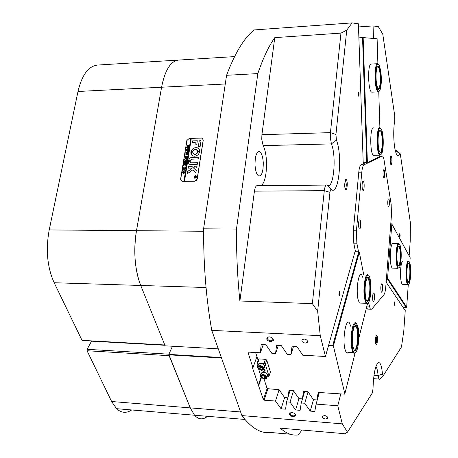 <?xml version="1.0" encoding="UTF-8"?>
<svg xmlns="http://www.w3.org/2000/svg" width="458" height="458" viewBox="0 0 458 458"><rect width="100%" height="100%" fill="white"/><g stroke="black" fill="none" stroke-linecap="round" stroke-linejoin="round"><path stroke-width="0.69" d="M391.945 159.876C391.767 156.779 391.361 155.537 390.737 156.144L390.176 160.821L390.657 164.227C391.453 165.39 391.888 163.935 391.945 159.876M390.582 164.016L391.132 159.962L390.519 156.693M347.29 183.75C346.952 179.605 346.277 178.248 345.263 179.679L344.599 185.187L344.954 188.124C346.277 191.198 347.055 189.744 347.29 183.75M345.24 189.08C345.956 188.536 346.3 186.801 346.265 183.87L345.189 179.862M377.489 338.72C377.358 336.246 377.003 335.142 376.43 335.405C375.76 336.344 375.434 338.37 375.451 341.485L375.697 343.729C376.699 345.784 377.295 344.113 377.489 338.72M375.772 344.044C376.35 343.271 376.631 341.554 376.613 338.897L376.041 336.098M394.985 303.162L394.619 301.879L394.424 305.068C394.756 305.618 394.939 304.982 394.985 303.162M394.39 304.931L394.452 302.257M400.132 235.011L399.742 233.666L399.634 236.803C399.931 237.25 400.097 236.654 400.132 235.011M399.582 236.609L399.599 234.032M339.95 293.005L339.235 291.425L338.874 294.837C339.435 296.418 339.79 295.811 339.95 293.005M338.994 295.37L339.441 293.097L339.086 291.723M269.275 336.848L267.529 337.174C265.875 339.201 266.945 340.718 270.735 341.72L273.357 340.443C273.443 338.536 272.086 337.34 269.275 336.848M268.961 336.842L267.672 337.431C267.003 339.115 268.039 340.254 270.77 340.849L272.928 339.796L272.344 338.038M291.981 412.566L289.994 412.979C288.906 414.685 289.988 415.944 293.235 416.751L295.759 415.601C295.725 414.032 294.46 413.024 291.981 412.566M291.065 412.595L290.303 413.093C289.908 414.484 290.893 415.435 293.257 415.938L295.192 415.32L295.015 413.849M324.533 415.52L322.478 416.207C322.123 417.593 323.119 418.526 325.461 419.013L327.527 418.32C327.871 416.935 326.875 416.001 324.533 415.52M304.152 339.023L302.103 339.721C301.49 341.41 302.532 342.538 305.234 343.099L307.295 342.395C307.896 340.706 306.849 339.584 304.152 339.023M359.049 94.056C358.906 92.281 358.643 91.709 358.265 92.327L358.322 95.848C358.769 96.609 359.015 96.014 359.049 94.056M358.316 95.831L358.58 94.085L358.219 92.464M135.15 259.783C134.412 249.891 134.858 240.192 136.49 230.689L161.582 87.226C165 70.091 170.668 61.034 178.586 60.061C170.668 61.034 165 70.091 161.582 87.226L136.49 230.689C133.33 251.202 134.744 269.459 140.726 285.466C137.812 278.195 135.957 269.636 135.15 259.783M409.16 255.85L410.225 240.931L410.402 222.966L400.441 154.85L400.189 153.791L399.628 153.768C398.506 156.407 397.338 156.298 396.141 153.436C394.83 149.858 394.046 144.333 393.777 136.862C393.622 130.501 393.943 125.045 394.744 120.494L394.767 116.069L382.779 34.138L378.348 26.678L373.075 25.917L358.511 26.942M395.552 151.609L396.622 150.161M336.418 140.091L331.403 143.898L263.127 145.644L261.753 139.221L261.913 134.692L330.436 132.637L340.958 33.113L274.771 37.63C268.714 46.201 263.069 58.189 257.825 73.595L236.477 229.074C236.368 253.961 237.507 277.932 239.889 300.986L312.35 303.631L324.298 190.643C324.859 186.332 325.781 184.465 327.058 185.055L327.155 185.129C333.47 190.568 336.83 156.739 331.403 143.898L330.298 137.286L330.436 132.637L335.943 134.469L336.418 140.091C342.807 155.634 338.805 196.247 331.317 189.555C330.682 189.246 330.229 190.179 329.949 192.354L317.646 311.222L320.257 335.674L325.461 356.496L302.784 355.208L296.893 346.454L292.049 346.191L290.933 354.532L293.567 346.277M255.037 165.246C254.992 156.23 256.486 151.707 259.514 151.678C261.564 152.92 262.818 156.539 263.264 162.538C263.298 171.698 261.753 176.175 258.621 175.975C256.675 174.63 255.478 171.057 255.037 165.246M207.531 416.311C202.957 420.038 198.623 419.671 194.518 415.223L190.27 407.883L168.819 354.389L221.357 357.521M172.483 346.248L168.819 354.389M218.283 348.824L165.161 345.836L140.726 285.466L164.811 344.971L82.028 340.351L54.158 282.735C47.254 267.283 45.605 249.684 49.212 229.933L203.575 231.267M194.724 181.248L182.044 181.362L180.595 179.244L186.847 140.549L189.303 138.379L202.052 138.093L203.278 140.079L197.238 179.032L196.362 180.589L194.724 181.248M263.247 344.651L260.373 352.797L261.186 344.542L265.909 344.794L271.943 353.456L275.561 353.662L276.523 345.361L281.304 345.618L287.269 354.326L290.933 354.532M279.094 389.787L275.493 401.048L264.123 400.189L263.373 399.72L252.438 367.717L252.965 367.751L248.018 352.551L248.505 352.122L260.373 352.797M278.315 345.458L275.561 353.662M293.492 390.806L290.04 402.147L295.599 409.973L300.11 410.322L301.25 402.994L304.753 403.258L310.243 411.118L314.806 411.479L316.089 404.116L337.769 405.754L342.298 423.856L347.479 432.186L372.302 392.981L373.024 388.71C373.453 374.759 375.131 366.108 378.05 362.765C380.209 361.78 381.674 365.518 382.447 373.974L383.283 375.646L401.489 346.901L403.79 330.934L405.244 310.587L386.146 282.174M290.04 402.147L286.576 401.884L285.574 409.183L281.115 408.834L275.493 401.048M320.257 335.674L211.756 330.373L241.887 415.583L342.298 423.856M290.097 390.462L286.576 401.884M304.622 391.493L301.25 402.994M308.057 391.842L304.753 403.258M319.306 392.535L316.089 404.116M337.769 405.754L340.798 393.88M257.825 73.595L226.573 75.295C235.034 52.842 244.246 37.722 254.196 29.936L352.053 22.9L346.74 30.176L335.943 134.469M363.251 163.781L358.402 23.81L352.053 22.9M355.276 250.686L325.461 356.496M221.523 357.984L168.802 354.83M317.646 311.222L312.35 303.631M211.756 330.373C206.22 299.297 203.495 265.451 203.581 228.823L236.477 229.074M347.479 432.186L344.851 433.715L280.244 428.15C286.324 433.566 292.336 435.821 298.284 434.923L301.999 430.022M290.166 434.207L270.621 432.484C261.014 433.818 251.436 428.184 241.887 415.583M340.958 33.113L346.74 30.176M256.927 356.593L252.965 367.751M258.736 385.487L261.375 377.793M329.949 192.354L324.298 190.643L254.43 191.169L239.889 300.986M254.43 191.169C255.117 186.973 256.245 185.158 257.825 185.725L326.096 185.066M263.127 145.644C268.571 155.869 267.191 182.399 260.986 185.696M274.771 37.63L261.913 134.692M373.476 38.466L373.075 25.917M353.639 358.82L353.902 357.784M379.699 379.052L378.886 379.035L378.096 375.577C377.718 371.163 377.037 368.215 376.041 366.744L375.909 366.572M226.573 75.295L203.581 228.823M258.22 385.447L260.986 377.381M313.461 399.697L310.243 411.118M264.037 378.955L267.008 388.304L267.627 388.693L279.014 389.672L284.607 397.561L281.115 408.834M298.965 398.62L295.599 409.973M388.876 198.99L388.321 198.886C387.628 200.93 387.56 203.375 388.121 206.226L388.264 206.581C389.243 208.636 389.878 200.724 388.876 198.99M384.176 169.935L383.535 169.844C382.854 171.996 382.814 174.481 383.403 177.303L383.535 177.63C384.565 179.885 385.23 171.864 384.176 169.935M373.905 292.971L373.413 292.925C372.583 294.706 372.394 297.225 372.841 300.488L373.196 301.416C374.335 303.104 375.062 294.305 373.905 292.971M382.018 283.897L381.566 283.834C380.77 285.637 380.609 288.116 381.079 291.265L381.365 291.992C382.413 293.664 383.088 285.231 382.018 283.897M363.52 181.586L362.679 181.631C361.957 183.778 361.883 186.349 362.444 189.326L362.742 190.11C363.995 192.526 364.803 183.647 363.52 181.586M360.028 219.914L359.244 219.954C358.471 221.97 358.339 224.529 358.843 227.637L359.232 228.691C360.526 230.918 361.351 221.775 360.028 219.914M368.524 302.561L370.345 309.213L371.684 309.196L383.964 294.677C384.823 293.509 385.424 290.95 385.762 287.006L391.481 214.934L391.166 204.354L384.142 160.586C383.695 157.93 383.123 156.401 382.419 156.018L364.03 164.8C362.982 165.47 362.238 167.914 361.809 172.145L356.404 230.826L356.856 243.232L358.54 251.78M361.809 172.145L358.786 172.191L353.324 230.798L356.404 230.826M358.786 172.191C359.227 167.966 359.971 165.521 361.036 164.851L364.03 164.8M365.518 162.687L361.036 164.851M368.742 309.15L367.436 309.104L366.595 307.221M356.856 243.232L353.782 243.192L355.482 251.734M353.782 243.192L353.324 230.798M194.284 177.91L195.039 178.225C196.305 177.859 196.671 177.149 196.133 176.107M194.999 178.179C196.556 177.498 196.751 176.708 195.589 175.809L195.371 175.792C193.808 176.473 193.619 177.263 194.787 178.162L194.999 178.179M195.389 175.689C193.694 176.433 193.482 177.292 194.753 178.265L194.982 178.282C196.677 177.544 196.888 176.685 195.623 175.706L195.389 175.689M196.219 176.027L195.429 175.735C194.089 176.107 193.682 176.857 194.198 177.99M187.345 173.725L192.721 169.929L195.875 172.884L196.224 170.473L191.873 166.34L188.496 166.283L188.181 168.126L190.734 168.092L191.467 168.733L187.763 171.378L187.345 173.725M194.547 156.218C197.089 155.938 198.743 154.558 199.516 152.073L197.816 151.982L196.614 153.705L194.839 154.386L194.255 154.329L192.629 152.108L190.866 152.279C190.797 154.294 191.696 155.577 193.557 156.121L194.547 156.218M199.516 152.004L197.862 152.027L197.066 153.356L195.675 154.294L194.301 154.375L193.253 153.768M186.24 162.676L186.297 163.237L184.5 162.893L184.03 162L184.683 161.084L186.715 160.649L186.549 161.668L185.089 161.359L184.133 162.012L184.505 162.727L186.354 162.476M185.662 165.086L185.043 164.336L183.429 165.939L183.612 164.823L184.958 164.01L183.681 164.37L183.847 163.351L184.019 163.672L185.793 163.655L186.286 163.306L186.125 164.325L185.003 164.01L185.736 164.903L186.062 164.725L185.919 165.613L185.353 164.714M185.181 166.964L185.696 166.987L185.376 169.008L184.849 169.048L185.41 168.155L183.011 168.538L183.177 167.508L183.36 167.834L185.461 167.811L185.181 166.964L185.69 167.033M184.122 169.265L184.992 169.649L185.175 170.468L183.463 171.641L182.668 170.479L184.122 169.265L184.929 169.575M191.295 138.471L190.797 138.436L183.944 181.271L182.41 181.391M190.797 138.436L189.183 138.482L186.961 140.446L180.681 179.347L182.307 181.288M183.956 173.714L183.532 172.523L182.313 172.884L182.479 171.853L182.862 172.191L184.923 171.819L183.956 173.714M185.914 158.124L186.778 158.497L186.961 159.31L185.221 160.477L184.459 159.332L185.914 158.124L186.727 158.439M186.646 157.707L187.253 156.642L186.206 156.665L186.412 157.472L185.633 157.489L186.103 156.67L184.866 157.031L185.032 156.018L185.192 156.333L186.973 156.31L187.465 155.96L187.179 157.724L186.646 157.707L187.167 157.186M187.66 154.306L187.545 155.022L185.318 154.025L186.858 153.39L185.507 152.852L188.146 151.707L188.003 152.6L186.057 152.978L187.156 153.287L187.975 152.795L187.82 153.733L185.902 154.065L187.723 154.352M188.209 150.894L188.095 151.609L185.868 150.619L187.408 149.984L186.057 149.445L188.69 148.3L188.547 149.194L186.606 149.571L187.706 149.875L188.519 149.382L188.37 150.321L186.452 150.653L188.267 150.94M188.753 147.487L188.639 148.203L186.417 147.218L187.952 146.577L186.606 146.045L189.234 144.9L189.091 145.793L187.15 146.171L188.249 146.474L189.062 145.982L188.914 146.921L187.001 147.253L188.702 147.665M190.843 138.482L183.99 181.311L184.5 181.305L191.301 138.419L201.463 138.024M184.454 181.265L194.845 181.139L197.117 179.141L203.192 139.982L202.081 138.184L201.549 138.121M198.325 146.434L200.157 146.388L200.976 141.15L200.684 140.675L199.201 140.818L198.371 146.543M195.274 142.615L195.034 144.934L196.757 144.762L197.301 140.755L192.543 140.887L192.148 142.575L195.274 142.615L194.976 144.923M189.973 160.724L191.742 159.178L198.205 158.92L198.377 157.209L192.034 157.34C190.013 157.626 188.862 158.771 188.57 160.769L189.973 160.724M197.759 151.569L199.608 151.506C199.671 149.526 198.801 148.255 196.992 147.694C194.037 147.39 192.028 148.73 190.957 151.713L192.789 151.69C193.436 150.035 194.587 149.291 196.236 149.468L197.81 151.667M197.066 166.254L194.329 166.18L193.934 167.909L196.671 167.983L197.066 166.254M191.175 162.756L189.807 161.153L188.49 161.285C188.135 162.985 188.725 164.073 190.27 164.548L197.215 164.485L197.61 162.756L191.221 162.802L190.23 162.395M194.661 177.372L195.154 176.674L194.444 176.88L194.536 176.278L195.978 176.256L195.44 177.412L195.142 177.051L194.661 177.372M197.598 162.693L191.221 162.802M189.875 161.21L188.53 161.331L189.04 163.89M197.054 166.185L194.375 166.22L193.986 168.017M192.698 152.165L190.912 152.325L191.793 155.136M197.266 150.081L197.799 151.615M198.761 148.747L197.032 147.739C194.078 147.436 192.068 148.776 191.003 151.758L191.009 151.827M198.446 157.266L192.074 157.386C190.059 157.672 188.902 158.811 188.616 160.81L188.622 160.861M197.364 140.812L192.583 140.932L192.2 142.684M187.276 173.708L187.803 171.424L191.467 168.733M196.253 170.513L191.707 166.283L188.541 166.328L188.152 168.12M200.902 140.824L199.241 140.869L198.366 146.48M194.364 177.681L194.369 177.343M194.41 177.389L195.131 176.828M194.507 176.765L194.57 176.393M194.65 176.502L195.864 176.433M195.263 177.355L195.142 177.051M195.297 177.12L195.858 176.708L195.217 176.668L195.463 177.172L195.818 176.662M183.578 173.593L183.418 172.947M183.463 172.992L183.532 172.523M182.364 172.884L182.479 171.853M182.645 172.202L184.729 172.116M183.669 173.198L184.047 173.347L184.723 172.551L183.629 172.523L184.001 173.301L184.677 172.506M182.954 171.389L182.668 170.479M182.708 170.525L184.168 169.311M182.954 171.046L184.786 171.034L184.958 169.947M184.74 170.989L184.917 169.912L184.064 169.678L182.765 170.473L183.349 171.223L184.786 171.034M185.129 168.968L185.353 168.51M185.398 168.555L185.41 168.155M183.063 168.533L183.177 167.508M183.337 167.857L185.461 167.811M185.507 167.857L185.524 167.267M185.398 164.76L185.043 164.336M183.481 165.939L183.612 164.823M183.801 165.057L184.958 164.01M183.732 164.37L183.847 163.351M184.001 163.689L186.045 163.626M185.896 165.613L185.708 165.132M184.213 162.762L184.03 162M184.076 162.046L184.683 161.084M184.723 161.13L186.217 160.998M186.263 161.044L186.629 160.735M184.293 162.63L186.286 162.722M184.734 160.22L184.459 159.332M184.505 159.378L185.954 158.17M184.74 159.888L186.578 159.876L186.761 158.811M186.532 159.831L186.704 158.76L185.856 158.531L184.563 159.327L185.106 160.06L186.578 159.876M187.208 157.231L187.253 156.642M185.69 157.466L186.034 157.111M186.074 157.157L186.103 156.67M184.917 157.031L185.032 156.018M185.181 156.355L187.225 156.281M185.376 153.98L186.858 153.39M185.553 152.898L187.9 151.976M187.946 152.022L188.078 151.707M187.156 153.287L186.057 152.978M187.362 154.564L185.902 154.065M185.925 150.573L187.408 149.984M186.097 149.491L188.45 148.564M188.49 148.615L188.627 148.3M187.706 149.875L186.606 149.571M187.9 151.146L186.452 150.653M186.475 147.173L187.952 146.577M186.646 146.091L188.994 145.169M189.034 145.215L189.171 144.9M188.249 146.474L187.15 146.171M188.444 147.739L187.001 147.253M403.217 260.991C402.05 260.602 401.202 263.321 400.67 269.155C400.286 276.958 400.784 282.008 402.176 284.304L402.937 284.326M398.225 243.633L393.262 243.57C391.951 242.986 391 245.774 390.405 251.929C389.976 260.218 390.548 265.611 392.117 268.113L392.998 268.13M406.235 307.507L387.084 278.521L387.571 278.092L406.675 307.123L406.235 307.507L403.097 307.392M409.813 262.961L410.185 257.734L391.836 224.025L390.794 223.596M408.278 284.561L406.675 307.123M387.571 278.092L391.836 224.025M386.438 278.504L387.084 278.521M408.525 261.512C405.805 262.806 406.069 286.931 408.765 284.103L408.817 284.057C410.717 282.701 411.399 267.461 409.778 262.863L408.525 261.512M408.473 284.389L407.643 284.458C405.296 282.815 405.708 262.056 408.101 261.089L408.977 261.466M408.542 263.19C410.803 261.18 411.015 281.035 408.748 282.431L407.609 281.212C406.269 277.222 406.859 264.506 408.427 263.293L408.542 263.19M407.952 282.082L408.324 282.002C410.208 280.931 410.46 264.827 408.616 263.642L408.244 263.539M396.846 250.961C395.907 259.486 397.452 270.123 399.239 267.747C400.011 266.796 400.59 264.501 400.968 260.865C401.466 254.648 401.219 249.593 400.235 245.7C398.878 242.345 397.744 244.097 396.846 250.961M399.158 267.827L397.87 268.239C396.233 265.359 395.718 259.537 396.319 250.766C396.943 245.402 397.83 243.032 398.987 243.645M397.155 251.711C397.475 248.723 397.945 246.816 398.575 245.992C400.441 245.992 401.139 250.715 400.664 260.144C399.903 266.132 398.924 267.609 397.727 264.575C396.914 261.22 396.725 256.927 397.155 251.711M398.185 265.732C399.055 265.869 399.714 263.945 400.155 259.955C400.618 253.039 400.195 248.482 398.889 246.29L398.431 246.192M380.609 154.77L381.669 153.808C383.712 150.27 383.798 135.356 381.806 130.141L380.38 128.126C376.699 126.843 376.957 155.399 380.609 154.77M381.01 154.644L379.842 155.199C376.201 154.226 376.247 126.288 379.888 127.645L380.644 128.223M380.592 152.8L379.241 150.854C377.644 146.371 377.713 134.217 379.356 131.074L380.398 130.101C383.455 130.066 383.649 153.419 380.592 152.8M379.865 152.251L380.106 152.319C382.974 152.932 382.894 131.183 380.02 130.639L379.562 130.685M370.448 280.771L370.15 279.117C367.854 266.997 362.879 284.945 365.089 297.975C365.868 302.446 366.915 304.106 368.226 302.944C370.43 300.9 371.673 288.288 370.448 280.771M368.112 303.053L367.734 303.431L366.045 303.282L364.471 298.284C362.696 288.065 365.581 271.182 368.335 275.126M370.058 282.014C371.913 293.04 367.637 308.555 365.65 297.551L365.495 296.67C364.648 288.191 365.238 281.882 367.27 277.754C368.455 276.569 369.383 277.989 370.058 282.014M366.652 300.603C368.822 302.44 370.722 289.828 369.457 282.317L368.129 278.161L367.156 277.903M266.819 377.312L267.295 375.909C267.907 374.1 266.705 372.869 263.699 372.211L261.512 372.904L261.209 373.785M264.026 368.432L264.495 367.076C265.142 365.226 263.94 363.967 260.877 363.297L264.026 363.486L265.468 359.307L266.745 360.12L270.415 371.97L269.012 376.155L265.314 364.305L264.026 363.486M264.581 369.383L263.734 369.325M261.008 370.087L263.464 371.478L264.93 371.009L263.951 368.936M257.774 366.423L256.932 363.789L258.398 359.622L259.199 358.935L257.74 363.102L260.877 363.297L258.696 363.984L258.375 364.906M259.199 358.935L265.468 359.307M266.745 360.12L265.314 364.305M269.012 376.155L268.199 376.82L267.014 376.739M260.625 375.314L258.598 368.993M257.74 363.102L256.932 363.789M262.617 368.306L261.455 367.041L259.549 366.801L258.81 367.82L259.978 369.079L261.879 369.32L262.617 368.306M265.434 377.398L264.552 376.104L262.657 375.646L261.638 376.482L262.52 377.776L264.409 378.234L265.434 377.398M264.942 376.676L264.409 378.234M262.818 375.686L264.833 376.51M263.092 376.092L262.52 377.776M262.331 367.997L261.879 369.32M260.07 366.869L260.562 367.396L261.942 367.574M260.562 367.396L259.978 369.079M376.07 83.9C377.192 90.844 378.52 92.865 380.048 89.963C381.411 85.606 381.686 79.555 380.879 71.826L379.51 65.832C377.06 59.145 374.421 72.627 376.07 83.9M379.23 91.216L378.239 91.869C377.089 91.497 376.173 88.921 375.48 84.152C374.197 75.255 375.468 63.215 377.604 63.691L378.451 64.275M376.43 82.984C375.732 76.549 375.932 71.414 377.037 67.584C378.394 64.836 379.556 66.542 380.529 72.702C381.898 82.303 379.63 93.816 377.495 87.73L376.43 82.984M378.027 88.806L378.205 88.863C380.14 87.346 380.718 82.045 379.957 72.942C379.407 69.032 378.657 66.96 377.707 66.725L377.386 66.816M358.511 342.607L358.339 328.518C356.204 320.228 354.143 321.819 352.15 333.298C350.88 343.706 352.952 355.316 355.534 352.671C356.891 351.315 357.881 347.96 358.511 342.607M355.231 352.963L354.12 353.484L353.009 352.494C351.206 348.498 350.702 342.034 351.486 333.098C352.706 324.464 354.355 321.218 356.433 323.354M358.053 341.937C356.335 352.047 354.549 353.273 352.683 345.613L352.637 334.008C353.158 329.686 353.954 326.915 355.03 325.695C357.309 323.056 359.118 333.023 358.053 341.937M353.925 349.998C355.46 350.57 356.622 347.817 357.406 341.742C358.013 334.615 357.584 329.531 356.112 326.502L354.79 325.981M371.198 64.046C367.327 63.427 368.066 92.35 371.896 92.155L372.171 92.138M373.717 127.874L373.276 127.874C369.738 128.274 370.012 154.483 373.556 155.331L373.911 155.405M379.894 127.645L378.766 91.732M377.89 63.765L377.106 38.77L363.16 37.59L367.39 162.596L366.784 162.659L362.536 37.613L363.16 37.59M380.781 156.075L367.39 162.596M358.889 37.854L362.536 37.613M366.784 162.659L363.217 162.727M350.742 326.262L349.523 323.056C346.162 317.142 342.246 338.582 344.903 349.019L346.013 352.116C346.82 353.387 347.674 353.433 348.567 352.254M363.057 278.029L361.751 274.96C358.746 270.775 355.78 289.53 357.996 299.24L359.398 303.047L361.213 303.11M332.731 345.521L358.717 251.786L359.307 252.186L333.39 345.945L332.731 345.521L328.609 345.303M288.162 396.743L289.009 390.382L293.418 390.697L298.942 398.62L302.395 398.878L303.522 391.413L307.976 391.727L313.438 399.691L316.93 399.949L318.207 392.454L344.405 394.138L344.857 393.811L355.07 353.124M358.826 338.159L367.493 303.648M255.633 352.528L258.129 360.383M344.857 393.811L333.39 345.945M359.307 252.186L363.784 275.012M354.979 251.723L358.717 251.786M318.997 392.512L316.93 399.949M304.559 391.487L302.395 398.878M284.607 397.561L287.836 397.802M273.397 340.283L272.905 339.561M131.704 409.95C126.379 413.482 121.33 413.064 116.561 408.685L111.609 401.511L190.27 407.883L194.518 415.223L116.561 408.685M240.605 411.96L190.27 407.883L169.145 355.683L87.054 350.742L111.609 401.511M87.054 350.742L87.123 349.311L168.91 354.177M91.669 340.889L87.123 349.311M225.273 83.986L77.992 91.48L49.212 229.933M77.992 91.48C81.919 74.906 88.468 66.095 97.64 65.053L178.5 60.067M179.004 60.044L234.553 56.603M395.975 150.768L399.628 153.768M267.93 388.716L264.123 400.189M206.054 287.521L54.158 282.735M248.15 352.196L248.018 352.551M263.373 399.72L267.14 388.39M373.991 375.32L378.096 375.577L382.447 373.974M331.317 189.555L327.081 185.078M366.898 306.018L369.222 306.104M381.955 156.023L380.781 156.046M258.352 368.673L257.906 366.251L260.087 365.564C263.155 366.24 264.363 367.499 263.711 369.348L262.182 370.035M261.352 370.075C264.569 368.965 264.14 367.619 260.07 366.045C256.864 367.161 257.293 368.507 261.352 370.075M261.169 377.507L260.728 375.171L262.921 374.484C265.938 375.142 267.14 376.379 266.527 378.182L265.056 378.869M264.163 378.915C267.358 377.839 266.94 376.522 262.903 374.959C259.72 376.041 260.138 377.363 264.163 378.915M164.937 345.286L91.52 341.181M268.119 337.094L267.529 337.174M290.584 412.824L289.994 412.979M258.323 151.707L259.514 151.678M373.579 378.692L378.886 379.035M395.202 150.195L396.416 150.167M377.552 363.24L378.05 362.765M383.134 375.812L379.499 379.241M399.845 153.464L397.115 150.837M244.916 419.448L194.518 415.223M307.581 341.473L307.295 342.395M327.688 417.719L327.527 418.32M295.473 414.375L295.192 415.32M295.347 414.988L295.759 415.601M273.117 338.937L272.67 340.237M272.928 339.796L273.357 340.443M370.345 309.213L367.436 309.104M408.187 263.636L408.616 263.642M402.176 284.304L407.643 284.458M408.817 284.057L408.404 284.464M398.374 246.278L398.889 246.29M392.117 268.113L397.87 268.239M373.556 155.331L379.842 155.199M379.636 130.65L380.02 130.639M359.398 303.047L366.045 303.282M367.007 278.132L368.129 278.161M263.711 369.348C263.825 369.726 263.047 369.984 261.381 370.127C257.946 368.621 256.789 367.327 257.906 366.251L258.696 363.984M266.527 378.182C266.653 378.56 265.875 378.823 264.186 378.972C260.768 377.449 259.612 376.184 260.728 375.171L261.512 372.904M264.93 371.009L265.13 370.413M371.896 92.155L378.239 91.869M371.135 64.051L377.501 63.696M346.013 352.116L353.009 352.494M354.503 326.428L356.112 326.502M355.534 352.671L355.002 353.187M360.137 274.92L361.751 274.96M347.21 322.953L349.523 323.056"/></g></svg>
